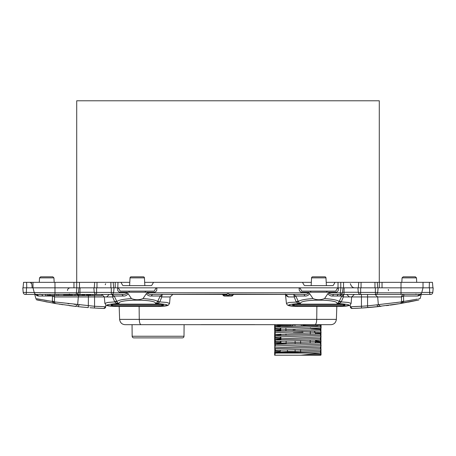 <?xml version="1.0" encoding="UTF-8"?>
<svg xmlns="http://www.w3.org/2000/svg" width="456" height="456" viewBox="0 0 456 456"><rect width="100%" height="100%" fill="white"/><g stroke="black" fill="none" stroke-linecap="round" stroke-linejoin="round"><path stroke-width="0.68" d="M432.926 287.827L432.442 282.327L423.02 282.327L423.02 287.827L343.077 287.827L342.49 292.501A2.2 0.564 -172.9 0 1 340.307 292.798L340.307 294.428A2.2 2.2 0 0 0 342.49 292.501M429.233 287.827L429.398 282.327L423.02 282.327L423.02 287.827L433.2 287.827L432.801 292.421A2.2 2.2 0 0 1 430.606 294.428L430.606 294.428A2.2 2.2 0 0 0 432.801 292.421A2.2 2.2 0 0 1 430.606 294.428A2.2 2.2 0 0 0 432.801 292.421A2.2 2.2 0 0 1 430.606 294.428L410.252 294.428M423.02 282.327L401.018 282.327L401.018 294.428L360.514 294.428M379.289 287.827L379.289 282.327L401.018 282.327M94.238 287.827L94.717 282.327L76.711 282.327L76.711 100.782L379.289 100.782L379.289 282.327L377.237 282.327L377.716 287.827M340.78 287.827L340.78 282.327L358.781 282.327L358.302 287.827M340.78 282.327L338.027 282.327L338.027 287.827L299.056 287.827L299.364 290.751L301.006 292.228L336.539 292.228L338.181 290.751L338.489 287.827L341.407 287.827M311.334 282.327L302.476 282.327L304.067 285.074A1.1 1.1 0 0 0 305.018 285.627L332.527 285.627A1.1 1.1 0 0 0 333.478 285.074L335.069 282.327L326.211 282.327M144.666 282.327L153.524 282.327L151.933 285.074A1.1 1.1 0 0 1 150.982 285.627L123.473 285.627A1.1 1.1 0 0 1 122.521 285.074L120.931 282.327L129.789 282.327M120.931 282.327L115.22 282.327L115.22 287.827M115.22 282.327L113.173 282.327L113.652 287.827M41.103 294.428L36.434 294.428L41.103 294.428A2.753 1.727 90 0 1 42.664 296.018L38.447 296.018A2.753 2.217 90 0 0 36.434 294.428L25.604 294.428A2.2 0.752 90 0 0 26.357 292.421L54.982 292.798L54.982 294.428L76.243 294.428A2.2 2.2 0 0 0 78.426 292.501L79.013 287.827L117.802 287.833L118.651 288.374L120.241 291.127L154.219 291.127L155.804 288.374L156.756 287.827L299.056 287.827M76.711 287.827L76.711 282.327L54.982 282.327L54.982 287.827L77.338 287.827M78.426 292.501A2.2 0.564 -172.9 0 1 76.243 292.798L54.982 292.798L54.982 287.827L22.8 287.827L23.199 292.421A2.2 2.2 0 0 0 25.393 294.428A2.2 2.2 0 0 1 23.199 292.421A2.2 2.2 0 0 0 25.393 294.428A2.2 2.2 0 0 1 23.199 292.421A2.2 2.2 0 0 0 25.393 294.428L25.604 294.428M54.982 282.327L32.98 282.327L32.98 287.827L34.308 292.798A2.2 2.2 0 0 0 36.434 294.428L45.748 294.428M302.476 282.327L153.524 282.327M338.027 282.327L335.069 282.327M350.328 283.7C351.28 286.351 352.653 287.725 354.454 287.827M105.672 283.7L105.25 284.772M101.922 287.799L101.545 287.827M338.489 287.827L337.349 288.374L335.758 291.127L301.781 291.127L300.196 288.374L299.244 287.827M117.973 282.327L117.802 287.833M117.973 287.827L156.756 287.827M52.839 276.826L40.624 276.826L39.524 277.869L53.939 277.869L52.839 276.826M36.691 295.625L38.315 296.012M35.87 298.566L52.4 301.484L53.802 302.949L55.005 303.206L54.469 302.106L55.005 303.206L55.9 303.61L53.802 302.949M54.013 295.528A2.753 2.605 -90 0 1 54.52 296.942L94.557 296.942L94.563 306.278L105.729 306.734L103.74 308.49A1.927 1.927 0 0 0 105.729 306.734L103.74 308.49L94.455 308.034L94.563 306.278L54.469 301.906L54.52 296.942L52.457 296.018L52.394 295.528M82.382 307.087L81.59 307.013M86.971 307.492L88.036 307.583M94.455 308.034L89.986 307.732M91.046 307.806L91.719 307.851M103.233 306.649L103.7 306.666M97.379 308.205L99.955 308.33M77.588 306.603L88.293 307.6L88.424 295.528L101.796 295.528L101.796 294.428L104.327 296.942L94.557 296.942L94.557 295.528M76.579 306.495L55.888 303.61L37.175 299.974L56.618 303.73M52.4 301.484L52.366 300.983L54.469 301.906L55.005 303.206L54.469 301.906L52.4 301.484L52.999 302.396M35.853 298.56C36.275 300.133 36.275 300.133 35.853 298.56C36.275 300.133 36.275 300.133 35.853 298.56C36.275 300.133 36.275 300.133 35.853 298.56L34.747 294.428L35.853 298.56M55.079 303.263L55.586 303.531M62.027 304.591L61.241 304.471M143.338 276.826L131.123 276.826L143.338 276.826A1.1 1.1 0 0 1 144.432 277.869L144.843 285.627M311.568 277.869L325.977 277.869A1.1 1.1 0 0 0 324.877 276.826L312.662 276.826A1.1 1.1 0 0 0 311.568 277.869L311.157 285.627M402.061 277.869L416.476 277.869L415.376 276.826L403.161 276.826L402.061 277.869L401.827 282.327M131.123 276.826A1.1 1.1 0 0 0 130.023 277.869L129.612 285.627M156.613 302.949L157.856 303.206L155.439 303.61L156.613 302.949L157.622 301.484C156.009 300.151 151.147 299.176 143.036 298.56L146.313 293.675C147.613 295.425 149.22 296.206 151.141 296.018L152.612 294.428L226.82 294.217C227.607 293.373 228.393 293.373 229.18 294.217L303.388 294.428A2.753 1.624 90 0 1 304.859 296.018L295.75 296.018L294.194 296.942L288.226 296.942L286.015 294.428L292.473 294.428M111.771 294.428L121.843 294.428L123.314 296.018L114.205 296.018L116.605 300.983L114.638 301.906L107.605 302.459L104.891 303.405L104.327 296.942L112.649 296.942L114.205 296.018L111.771 294.428A2.753 0.883 -90 0 1 112.649 296.942L114.815 302.106L116.599 303.206L117.842 302.949L119.016 303.61C116.725 299.005 157.736 299.005 155.439 303.61L157.856 303.61L157.856 303.206L159.64 302.106L157.622 301.484L157.85 300.983L159.64 302.106M114.815 302.106L116.839 301.484L117.842 302.949M116.599 303.61L116.599 303.206L119.016 303.61L116.599 303.61C103.951 304.682 103.951 305.6 116.599 306.381L157.856 306.381C170.504 305.6 170.504 304.682 157.856 303.61M295.75 296.018L293.316 294.428A2.753 0.883 -90 0 1 294.194 296.942L296.183 301.906L298.15 300.983L295.75 296.018M298.15 300.983L298.378 301.484C299.991 300.151 304.853 299.176 312.964 298.56C316.834 300.133 320.705 300.133 324.581 298.56C332.692 299.176 337.554 300.151 339.161 301.484L339.395 300.983L341.362 301.906L348.395 302.459L351.109 303.405L350.305 304.91L348.755 305.645C346.583 306.153 343.471 306.398 339.401 306.392L298.144 306.392C294.074 306.398 290.962 306.153 288.79 305.645L287.24 304.91L286.436 303.405L289.15 302.459L296.36 302.106L298.378 301.484L299.387 302.949L300.561 303.61C298.264 299.005 339.275 299.005 336.984 303.61L338.158 302.949L339.401 303.206L336.984 303.61L339.401 303.61L339.401 303.206L341.185 302.106L339.161 301.484L338.158 302.949M296.36 302.106L298.144 303.206L299.387 302.949M298.144 303.206L300.561 303.61L298.144 303.61L298.144 303.206M397.227 296.942L401.479 296.942L401.531 302.106L400.995 303.206L400.1 303.61L402.198 302.949L400.995 303.206A1.927 1.927 0 0 1 400.1 303.61L418.825 299.974L400.995 303.206A1.927 1.927 0 0 1 400.1 303.61L374.41 307.013L378.457 306.597L376.65 304.853L367.57 305.851L367.57 296.942L401.479 296.942L403.543 296.018L404.073 294.428A2.753 2.605 -90 0 0 401.479 296.942M381.005 306.312L367.707 307.6L367.57 305.851L361.437 306.278L361.545 308.034L381.005 306.312L380.469 306.375L378.343 304.631L401.531 301.906L403.634 300.983L403.6 301.484L401.531 302.106L400.841 303.32M417.394 299.096L403.6 301.484L402.198 302.949L403.6 301.484L404.728 301.302M402.409 296.315A2.753 1.214 -4.3 0 0 401.559 296.839M55.729 303.576L55.41 303.462M259.926 294.428L233.552 294.428L232.412 295.83L231.517 296.081L224.483 296.081L231.517 296.081A1.1 0.952 -90 0 0 232.463 295.112L229.18 295.112L228.234 296.081M81.55 307.008L82.274 307.076M103.164 308.467L100.354 308.347M101.186 308.387L95.817 308.113M105.592 306.728L105.034 306.711M103.615 308.484L103.74 308.49A1.927 1.927 0 0 0 105.729 306.734L105.872 305.053M101.608 308.404L98.308 308.25M367.867 307.589L375.824 306.871M361.454 294.428L361.437 306.278L350.271 306.734L350.128 305.053L348.777 305.64L343.032 306.312M361.545 308.034L352.26 308.49L350.271 306.734A1.927 1.927 0 0 0 352.26 308.49L350.271 306.734A1.927 1.927 0 0 0 352.26 308.49A1.927 1.927 0 0 1 350.271 306.734A1.927 1.927 0 0 0 352.26 308.49L361.545 308.034M359.539 308.153L358.678 308.199L359.539 308.153M366.829 307.669L364.623 307.828M364.578 307.834L364.281 307.851M363.7 307.897L363.307 307.92M365.153 307.794L362.423 307.977M357.156 306.483L353.183 306.637M352.676 306.654L352.226 306.671M369.599 307.447L373.738 307.076M170.561 294.428L222.448 294.428L223.588 295.83L224.483 296.081L223.537 295.112L226.82 295.112L227.766 296.081M226.82 294.217L226.82 295.112L229.18 295.112L229.18 294.217M52.366 300.983L52.457 296.018L38.447 296.018L35.095 294.428M56.937 296.942L54.52 296.942L52.457 296.018M116.605 300.983L116.839 301.484C118.446 300.151 123.308 299.176 131.419 298.56C135.295 300.133 139.165 300.133 143.036 298.56M151.141 296.018L160.25 296.018L162.684 294.428A2.753 0.883 -90 0 0 161.806 296.942L160.25 296.018L157.85 300.983M170.134 296.942L161.806 296.942L159.817 301.906L166.85 302.459L169.564 303.405L170.134 296.942L172.87 294.428M145.128 291.127L129.327 291.127M111.275 304.511L112.267 304.557M339.395 300.983L341.795 296.018L344.229 294.428A2.753 0.883 -90 0 0 343.351 296.942L341.185 302.106M367.593 294.428L367.57 296.942L343.351 296.942L341.795 296.018L337.109 296.018A2.753 2.143 90 0 1 339.047 294.428M325.977 277.869L326.388 285.627M326.673 291.127L326.678 291.185A1.1 1.1 0 0 0 327.773 292.228M310.872 291.127L326.678 291.185M344.035 304.545L344.725 304.511M332.686 296.018A2.753 1.624 90 0 1 334.157 294.428C331.164 294.599 329.449 294.052 329.01 292.798L327.858 293.675C329.158 295.425 330.765 296.206 332.686 296.018L337.109 296.018M403.634 300.983L403.543 296.018L417.553 296.018L420.905 294.428M388.01 305.44L388.706 305.343M400.066 303.616L391.408 304.967M390.649 305.075L390.268 305.127M409.915 300.447L410.354 300.367M410.377 300.367L412.241 300.037M420.147 298.56C419.725 300.133 419.725 300.133 420.147 298.56C419.725 300.133 419.725 300.133 420.147 298.56L421.253 294.428L420.147 298.56M374.952 294.428L377.676 296.942L378.343 304.631L376.65 304.853M396.834 302.545L397.119 302.505M406.98 300.937L412.446 300.002M418.511 298.88L420.056 298.577M418.602 300.025L408.291 302.14M400.129 303.605L400.106 303.61A1.927 1.927 0 0 0 400.995 303.206L400.898 303.28M391.151 305.001L395.5 304.357M62.147 304.608L62.899 304.722M55.165 303.485L37.409 300.031M36.138 299.62L47.293 302.06M47.111 300.618L45.44 300.333M45.406 300.327L43.953 300.077M40.362 299.421L38.578 299.09M55.005 303.206L55.9 303.61A1.927 1.927 0 0 0 55.9 303.61L56.299 303.679M71.791 305.93L75.132 306.329M67.87 303.61L69.021 303.742M74.032 304.272L76.009 304.471M63.589 294.428L63.589 295.528L47.418 295.528L47.418 294.428L45.224 294.428L46.392 296.018M63.589 295.528L88.447 295.528L88.447 294.428M87.056 295.528L87.067 294.428L87.056 295.528M288.226 296.942C284.675 294.838 284.835 294.838 288.711 296.942M286.436 303.405L285.416 294.074M69.09 305.588L73.912 306.187M358.199 308.222L354.814 308.387M376.833 306.768L378.463 306.597M78.859 295.528L78.324 296.942L77.657 304.631L75.525 306.375L75.023 306.318M152.612 294.428C149.619 294.599 147.904 294.052 147.465 292.798L308.535 292.798C308.096 294.052 306.381 294.599 303.388 294.428M308.535 292.798L309.687 293.675C308.387 295.425 306.78 296.206 304.859 296.018M147.465 292.798L146.313 293.675M35.488 294.211L35.163 294.023M419.953 295.266L419.434 295.568M418.403 295.927L418.106 295.978M377.642 292.798L421.692 292.798L423.02 287.827L421.692 292.798A2.2 2.2 0 0 1 419.566 294.428L417.553 296.018M35.522 294.234L34.804 293.704A2.2 2.2 0 0 0 35.522 294.234L34.804 293.704A2.2 2.2 0 0 0 35.522 294.234M123.314 296.018C125.235 296.206 126.842 295.425 128.142 293.675L126.99 292.798C126.551 294.052 124.836 294.599 121.843 294.428M39.102 294.428L54.982 294.428M131.419 298.56L128.142 293.675M128.227 292.228A1.1 1.1 0 0 0 129.322 291.185M146.233 292.228A1.1 1.1 0 0 1 145.133 291.185M312.964 298.56L309.687 293.675M324.581 298.56L327.858 293.675M309.767 292.228A1.1 1.1 -90 0 0 310.867 291.185M340.632 294.405L341.772 294.428L339.572 296.018M334.157 294.428L340.307 294.428M56.886 294.428L56.886 295.528M58.664 294.428L58.664 295.528M79.059 294.428L79.059 295.528M78.928 294.428L78.928 295.528M78.808 294.428L78.808 295.528M78.694 294.428L78.694 295.528M78.592 294.428L78.592 295.528M78.495 294.428L78.495 295.528M78.403 294.428L78.403 295.528M78.324 294.428L78.324 295.528M78.244 294.428L78.244 295.528M78.175 294.428L78.175 295.528M78.113 294.428L78.113 295.528M78.061 294.428L78.061 295.528M78.01 294.428L78.01 295.528M77.97 294.428L77.97 295.528M77.93 294.428L77.93 295.528M77.902 294.428L77.902 295.528L77.879 294.428M77.286 294.428L77.286 295.528M75.514 294.428L75.514 295.528M90.841 294.428L90.841 295.528M90.75 294.428L90.75 295.528M90.647 294.428L90.647 295.528M90.544 294.428L90.544 295.528M90.43 294.428L90.43 295.528M90.311 294.428L90.311 295.528M90.185 294.428L90.185 295.528M90.054 294.428L90.054 295.528M89.923 294.428L89.923 295.528M89.792 294.428L89.792 295.528M89.655 294.428L89.655 295.528M89.519 294.428L89.519 295.528M89.376 294.428L89.376 295.528M89.239 294.428L89.239 295.528M89.102 294.428L89.102 295.528M88.966 294.428L88.966 295.528M88.834 294.428L88.834 295.528M88.635 294.428L88.635 295.528M88.27 294.428L88.27 295.528M88.105 294.428L88.105 295.528M87.945 294.428L87.945 295.528M87.803 294.428L87.803 295.528M87.666 294.428L87.666 295.528M87.546 294.428L87.546 295.528M87.432 294.428L87.432 295.528M87.335 294.428L87.335 295.528M87.256 294.428L87.256 295.528M87.187 294.428L87.187 295.528M87.13 294.428L87.13 295.528M87.09 294.428L87.09 295.528M86.469 294.428L86.469 295.528M84.81 294.428L84.81 295.528M70.133 294.428L70.133 295.528M69.962 294.428L69.962 295.528M69.796 294.428L69.796 295.528M69.626 294.428L69.626 295.528M69.449 294.428L69.449 295.528M69.278 294.428L69.278 295.528M69.101 294.428L69.101 295.528M68.93 294.428L68.93 295.528M68.753 294.428L68.753 295.528M68.577 294.428L68.577 295.528M68.4 294.428L68.4 295.528M68.218 294.428L68.218 295.528M68.001 294.428L68.001 295.528M67.779 294.428L67.779 295.528M67.556 294.428L67.556 295.528M67.34 294.428L67.34 295.528M67.117 294.428L67.117 295.528M66.901 294.428L66.901 295.528M66.69 294.428L66.69 295.528M66.473 294.428L66.473 295.528M66.268 294.428L66.268 295.528M66.063 294.428L66.063 295.528M65.858 294.428L65.858 295.528M65.658 294.428L65.658 295.528M65.464 294.428L65.464 295.528M65.276 294.428L65.276 295.528M65.088 294.428L65.088 295.528M64.906 294.428L64.906 295.528M64.792 294.428L64.792 295.528M64.478 294.428L64.478 295.528M64.216 294.428L64.216 295.528M64 294.428L64 295.528M63.834 294.428L63.834 295.528M63.709 294.428L63.709 295.528M63.623 294.428L63.623 295.528M84.765 294.428L84.765 295.528M84.577 294.428L84.577 295.528M84.377 294.428L84.377 295.528M84.166 294.428L84.166 295.528M83.955 294.428L83.955 295.528M83.744 294.428L83.744 295.528M83.528 294.428L83.528 295.528M83.311 294.428L83.311 295.528M83.095 294.428L83.095 295.528M82.884 294.428L82.884 295.528M82.673 294.428L82.673 295.528M82.473 294.428L82.473 295.528M82.279 294.428L82.279 295.528M82.091 294.428L82.091 295.528M81.92 294.428L81.92 295.528M81.755 294.428L81.755 295.528M80.222 294.428L80.222 295.528M54.572 294.428L54.572 295.528M50.399 294.428L50.399 295.528M48.969 294.428L48.969 295.528M49.208 294.428L49.208 295.528M94.113 294.428L94.113 295.528M92.34 294.428L92.34 295.528M74.231 294.428L74.231 295.528M72.458 294.428L72.458 295.528M72.344 294.428L72.344 295.528M72.156 294.428L72.156 295.528M71.98 294.428L71.98 295.528M71.803 294.428L71.803 295.528M71.632 294.428L71.632 295.528M71.467 294.428L71.467 295.528M71.307 294.428L71.307 295.528M71.159 294.428L71.159 295.528M71.016 294.428L71.016 295.528M70.885 294.428L70.885 295.528M70.76 294.428L70.76 295.528M70.646 294.428L70.646 295.528M70.537 294.428L70.537 295.528M70.446 294.428L70.446 295.528M70.315 294.428L70.315 295.528M70.264 294.428L70.264 295.528M351.109 303.405L351.673 296.942L354.415 294.428L345.072 294.428L346.674 294.428L349.416 296.942M106.584 296.942L109.326 294.428M76.42 306.472L75.838 306.409M226.82 294.428L223.48 294.428M222.448 294.428L200.919 294.428M113.031 282.327L94.854 282.327M377.101 282.327L358.918 282.327M32.154 287.827L31.8 283.831L31.145 282.652L31.8 283.831L30.159 282.327L32.98 282.327L30.284 282.332M26.767 287.827L26.602 282.327L30.159 282.327L23.558 282.327L23.074 287.827M59.217 304.152L60.238 304.312L59.217 304.152M94.232 292.285L79.925 292.285L79.925 294.428L76.243 294.428L76.864 287.827L78.871 287.827M80.091 287.827L79.925 292.285L78.449 292.319M94.244 292.421L96.598 292.421L96.598 294.428L94.939 293.841L94.244 292.421L93.845 287.827M79.925 294.428L111.441 294.428M163.368 304.688L163.379 305.212L163.368 304.688L160.09 304.152L114.365 304.152L111.087 304.688L111.184 305.343L112.695 305.64L161.76 305.64L161.737 304.505A1.653 1.351 -1 0 1 163.271 305.343L161.76 305.64M117.511 287.827L117.819 290.751L119.461 292.228L154.994 292.228L156.636 290.751L156.944 287.827M294.24 305.64L343.305 305.64L344.924 305.212L344.913 304.688L344.924 305.212L344.913 304.688L341.635 304.152L295.91 304.152L292.632 304.688L292.729 305.343L294.24 305.64L294.291 304.055M358.296 292.285L343.989 292.285L343.989 294.428L341.772 294.428M344.155 287.827L343.989 292.285L342.513 292.319M375.356 287.827L375.356 292.421L377.705 292.421L377.015 293.841L375.516 294.428L375.356 292.421L360.662 292.421L360.662 294.428L343.989 294.428M419.566 294.428L401.018 294.428M233.552 294.428L285.57 294.428M26.494 287.827L26.357 292.421L23.199 292.421L22.8 287.827M342.935 287.827L340.934 287.827L340.307 292.798L329.01 292.798M421.794 292.421L432.801 292.421L433.2 287.827M387.418 305.52L387.708 305.48M386.517 305.64L386.808 305.6M393.009 304.733L391.248 304.99M388.506 305.372L388.073 305.429M344.816 305.343A1.653 1.351 -1 0 0 343.282 304.505L343.254 304.055M343.305 305.64L343.282 304.505L294.262 304.505A1.653 1.351 1 0 0 292.729 305.343M161.709 304.055L161.737 304.505L112.717 304.505A1.653 1.351 1 0 0 111.184 305.343M112.746 304.055L112.695 305.64M278.166 324.683L278.166 325.783L292.969 325.783L292.969 324.683M316.88 306.392L316.732 319.377L336.38 319.377L336.836 306.392L336.38 319.377C335.872 322.705 334.043 324.472 330.885 324.683L321.081 324.683L321.081 327.915L320.431 326.524L320.562 324.683L317.587 324.683L317.587 325.783L302.79 325.783L302.79 324.683M119.17 306.392L119.62 319.377L119.164 306.392M139.12 306.392L139.268 319.377C139.422 322.677 140.02 324.444 141.075 324.683L125.115 324.683C121.957 324.472 120.127 322.705 119.62 319.377L316.732 319.377C316.578 322.677 315.979 324.444 314.925 324.683L141.075 324.683M290.529 325.783L290.529 324.683M289.167 325.783L289.167 324.683M287.85 325.783L287.85 324.683M286.585 325.783L286.585 324.683M285.382 325.783L285.382 324.683M284.248 325.783L284.248 324.683M283.187 325.783L283.187 324.683M282.213 325.783L282.213 324.683M281.323 325.783L281.323 324.683M280.525 325.783L280.525 324.683M279.836 325.783L279.836 324.683M279.254 325.783L279.254 324.683M278.793 325.783L278.793 324.683M278.451 325.783L278.451 324.683M278.24 325.783L278.24 324.683M316.555 325.783L316.555 324.683M315.147 325.783L315.147 324.683L313.785 324.683L313.785 325.783M312.468 325.783L312.468 324.683M311.209 325.783L311.209 324.683M310.006 325.783L310.006 324.683M308.872 325.783L308.872 324.683M307.806 325.783L307.806 324.683M306.831 325.783L306.831 324.683M305.942 325.783L305.942 324.683M305.144 325.783L305.144 324.683M304.454 325.783L304.454 324.683M303.873 325.783L303.873 324.683M303.411 325.783L303.411 324.683M303.069 325.783L303.069 324.683M302.858 325.783L302.858 324.683M330.885 324.683L314.925 324.683M334.237 323.543L334.983 322.848M254.779 324.649L201.221 324.649M132.154 336.254A1.653 1.653 0 0 0 133.807 337.89L182.349 337.89A1.653 1.653 0 0 0 184.002 336.254L132.154 336.254L132.052 324.683L125.115 324.683M121.769 323.549L121.005 322.837M184.002 336.254L184.104 324.683M315.444 334.231L315.472 332.584L313.984 331.233L315.472 332.584L315.472 334.231M311.146 328.656L310.382 327.967M315.472 342.992L315.472 341.681M287.85 352.192L280.263 352.192L280.263 350.111M280.263 344.189L280.263 341.259M280.263 339.811L280.263 336.83M280.263 335.428L280.263 334.094M280.263 331.045L280.263 327.978M280.263 352.192L295.117 352.192L295.117 349.564M295.117 343.659L295.117 340.712M286.864 352.699L286.864 352.192L302.448 352.192L300.618 352.192L300.618 349.387M300.618 343.488L300.618 340.535M320.927 349.952L321.081 354.318L320.465 353.121L300.994 355.218L320.859 355.218L320.756 354.876L310.764 355.218M278.308 353.047L320.454 353.047L320.454 351.525L275.264 353.161L274.763 352.186M274.791 352.157L320.95 350.026L320.927 345.551M321.081 349.917L320.454 348.652L320.448 347.147L321.081 345.648M274.791 352.231L274.791 347.757L320.95 345.625L320.927 341.145M321.081 341.242L320.448 342.769L320.448 344.223L275.287 345.95L275.287 344.457L320.448 342.769M321.081 345.517L320.448 344.223M280.263 342.513L275.287 342.291L274.717 343.385L320.95 341.219L320.927 336.745M321.081 341.116L320.443 339.8L320.443 338.386L321.081 336.841L320.443 337.759M320.454 351.525L321.081 350.048L320.454 350.909M321.081 354.318L306.711 355.218M320.443 339.8L275.287 341.521L274.649 343.328L274.649 339.053L320.95 336.819L321.001 332.378M321.081 336.716L320.437 335.377L320.437 334.003L321.081 332.441L320.437 333.376L315.472 333.193M320.973 332.39L320.927 327.944M321.081 332.316L320.431 330.948L320.431 329.625L321.081 328.041L320.431 328.993L311.186 328.696M321.081 327.915L274.763 330.178M320.859 355.218L321.081 354.449L320.699 354.614M321.081 354.449L320.756 354.876M274.791 347.831L274.729 343.391M280.263 338.09L275.293 337.873L274.729 338.99M275.299 333.45L274.649 334.527L274.649 338.928L275.299 335.69L320.437 334.003M320.437 335.377L275.293 337.098M274.791 330.15L274.649 334.527L275.299 331.307L320.431 329.625M320.431 330.948L275.299 332.669M280.263 329.249L275.304 329.027L274.729 330.19M275.31 324.609L274.649 325.721L274.649 330.127L275.304 326.923L306.141 325.783M320.431 326.524L275.304 328.246M278.166 324.746L276.82 324.683M274.649 324.683L274.649 325.721L275.133 324.683M297.865 324.683L292.969 324.837M278.166 325.402L274.791 325.823M274.922 325.869L280.263 326.279M274.922 330.269L280.263 330.68M320.95 332.418L274.763 334.579M274.922 334.67L280.263 335.08M274.922 339.07L280.263 339.481M315.472 340.695L320.847 341.116M274.922 343.476L280.263 343.887M274.922 352.277L283.472 352.824M280.263 351.359L275.281 351.131L274.649 352.129L275.281 350.379L275.281 348.834L320.448 347.147M320.454 348.652L275.281 350.379M274.649 347.728L275.287 345.95M315.472 341.96L320.443 342.142M275.287 341.521L275.293 340.073L320.443 338.386M317.587 325.385L320.425 325.248M274.649 325.852L275.304 326.923M274.649 330.252L275.299 331.307M274.649 334.653L275.299 335.69M274.649 339.053L275.293 340.073M274.649 343.453L275.287 344.457M274.649 347.854L275.281 348.834M300.994 355.218L274.649 355.218L274.649 352.254M274.871 355.218L275.264 353.161M281.061 344.155A1.653 1.653 0 0 1 281.01 343.773L286.151 343.773L286.111 341.02M286.015 335.2L285.998 333.866M285.946 330.822L285.895 327.75M310.137 343.186L310.188 340.222M310.279 334.413L310.331 331.364M301.376 324.683L301.365 325.937M294.912 324.775L294.924 326.137M294.941 329.175L294.69 330.526M287.975 352.659L287.217 349.832M302.966 331.609L302.961 332.27L302.151 331.461M281.01 343.773L280.964 341.225M280.936 339.783L280.885 336.802M280.862 335.405L280.839 334.066M280.788 331.022L280.731 327.955M315.29 342.997L315.313 341.692M382.037 282.327L382.037 287.827M343.528 282.327L343.528 287.827M79.464 282.327L79.464 287.827M73.963 282.327L73.963 287.827M105.729 306.734A1.927 1.927 0 0 1 103.74 308.49A1.927 1.927 0 0 0 105.729 306.734L105.735 306.632M77.537 306.597L79.35 304.853M144.432 277.869L130.023 277.869M233.341 294.428L232.463 295.112M69.483 305.64L71.415 305.885M339.401 303.61C352.049 304.682 352.049 305.6 339.401 306.381L298.144 306.381C285.496 305.6 285.496 304.682 298.144 303.61M400.111 303.61L400.1 303.61A1.927 1.927 0 0 0 400.995 303.206L400.995 303.206M223.537 295.112L222.659 294.428M113.578 292.798L126.99 292.798M34.308 292.798A2.2 2.2 0 0 0 36.434 294.428M96.598 287.827L96.598 292.421L111.292 292.421L111.292 294.428M111.452 294.428L112.951 293.841L113.641 292.421L111.292 292.421L111.292 287.827M360.662 287.827L360.662 292.421L358.313 292.421L359.003 293.841L360.502 294.428M429.506 287.827L429.643 292.421A2.2 0.752 90 0 0 430.396 294.428M432.801 292.421A2.2 2.2 0 0 1 430.606 294.428M23.199 292.421A2.2 2.2 0 0 0 25.393 294.428M96.986 282.327L96.986 287.827M110.899 282.327L110.899 287.827M361.055 282.327L361.055 287.827M374.963 282.327L374.963 287.827M302.961 332.27L293.328 332.27M293.299 329.226L293.311 330.572M53.939 277.869L54.173 282.327L53.939 277.869M39.524 277.869L39.29 282.327M400.59 303.457L400.294 303.571L400.59 303.457M169.564 303.405L168.287 305.235L167.232 305.64C165.066 306.153 161.943 306.403 157.856 306.392L116.599 306.392C112.512 306.403 109.389 306.147 107.223 305.64L106.168 305.235L104.891 303.405M416.476 277.869L416.71 282.327L416.476 277.869M339.401 306.392L340.432 306.386M113.065 306.318L116.599 306.392M36.879 299.911L37.181 299.98M415.866 294.109L416.647 294.428M40.134 294.109L39.353 294.428M69.283 294.109L70.059 294.428M104.327 296.942L101.796 294.439M67.477 290.552C67.653 288.893 68.571 287.987 70.23 287.827M113.641 292.421L114.046 287.827M358.313 292.421L357.909 287.827M377.705 292.421L378.109 287.827M388.523 290.552L388.29 289.48"/></g></svg>
